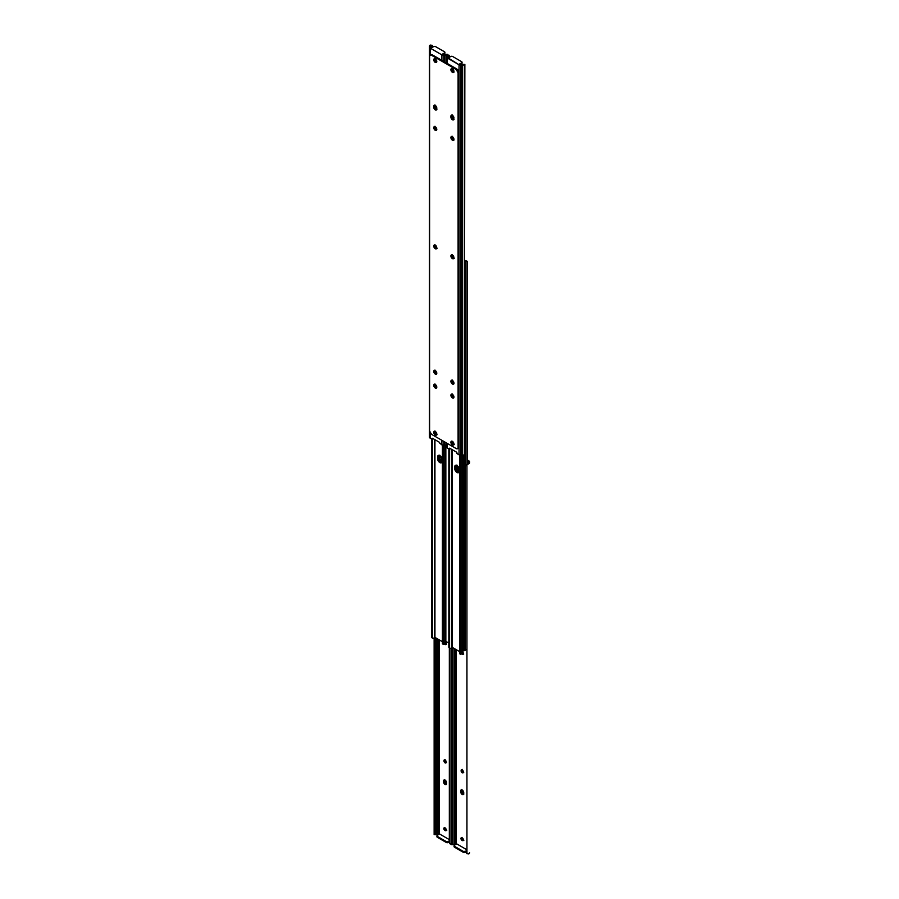 <?xml version="1.0" encoding="UTF-8"?>
<svg xmlns="http://www.w3.org/2000/svg" width="899" height="899" viewBox="0 0 899 899"><rect width="100%" height="100%" fill="white"/><g stroke="black" fill="none" stroke-linecap="round" stroke-linejoin="round"><path stroke-width="1.35" d="M462.963 652.258L463.277 653.753A1.506 0.877 60 0 1 462.963 654.45A1.506 0.877 60 0 1 462.21 654.371L462.963 653.933A1.506 0.877 -120 0 0 463.232 654.045M461.974 769.611L461.131 770.477A1.506 0.877 60 0 1 461.445 769.791A1.506 0.877 60 0 1 462.614 770.196A1.506 0.877 60 0 1 463.277 771.713L462.412 772.87L461.131 770.915L461.311 769.892L462.21 769.859L463.277 772.151A1.506 0.877 60 0 1 462.963 772.848A1.506 0.877 60 0 1 462.21 772.769L462.963 772.331A1.506 0.877 -120 0 0 463.232 772.443M462.963 793.963A2.146 1.236 -120 0 0 463.592 794.165L463.277 794.514A2.146 1.236 60 0 1 462.21 794.401L463.805 794.154L462.21 794.401L461.131 793.266L461.131 789.906L463.052 790.794L463.727 793.525A2.146 1.236 60 0 1 463.277 794.514L462.21 794.401A2.146 1.236 60 0 1 460.681 791.772L461.445 791.334L462.12 793.176L462.963 793.963L463.727 793.525L463.603 794.132A2.146 1.236 60 0 1 462.963 793.963L461.445 791.334A2.146 1.236 -120 0 0 462.963 793.963A2.146 1.236 60 0 1 461.445 791.334L460.681 791.772L460.681 790.895A2.146 1.236 60 0 1 461.131 789.906A2.146 1.236 60 0 1 462.783 790.491A2.146 1.236 60 0 1 463.727 792.648L463.727 793.525L462.648 792.39L462.21 790.019L461.445 791.334L461.445 790.457L460.681 790.895L462.21 790.895A2.146 1.236 -120 0 0 463.727 793.525L462.963 793.963M467.3 459.973L468.829 460.85L467.3 459.973M462.367 653.382L463.378 654.067M461.929 769.746A1.506 0.877 -120 0 0 461.895 770.038L463.378 772.477M461.783 837.621L462.176 839.34L463.558 840.25M461.704 789.625L461.558 789.85A2.146 1.236 -120 0 0 461.445 790.457A2.146 1.236 60 0 1 461.58 789.805L461.704 789.625M456.344 649.719L456.344 844.127L456.344 649.719M456.748 843.891L466.48 849.521L456.748 843.891L454.467 845.217L456.748 843.891M466.48 465.233L466.941 464.187A2.012 1.641 180 0 0 466.48 465.233L466.48 465.851A2.012 1.641 -0 0 1 466.941 464.805L468.491 463.918L468.064 461.288A1.607 0.933 180 0 1 468.536 461.951L468.536 462.67A1.596 0.921 180 0 1 468.491 462.884L468.064 463.356L468.064 461.288L467.3 460.85L468.536 462.67A1.596 0.921 180 0 1 468.491 462.884L468.491 463.918L469.615 462.67L468.829 460.85A2.686 1.551 180 0 1 469.615 461.951L469.615 462.67A2.675 1.54 180 0 1 468.491 463.918L466.941 464.805L466.941 853.634L468.491 853.949A2.675 1.54 0 0 0 469.615 852.69L468.491 853.949L466.941 853.634L466.941 464.805L466.941 853.634A2.012 1.641 -0 0 1 466.48 852.589L466.48 851.971M462.996 652.326A1.506 0.877 60 0 1 463.277 653.315L462.794 654.506L461.445 653.573M461.738 837.744A1.506 0.877 -120 0 0 462.771 839.891L462.019 840.329A1.506 0.877 60 0 1 461.03 839.003A1.506 0.877 60 0 1 461.254 837.789A1.506 0.877 60 0 1 462.019 837.868L463.446 839.677L462.389 840.554L460.951 838.486L461.423 837.733L462.389 838.082A1.506 0.877 60 0 1 463.378 839.419A1.506 0.877 60 0 1 463.154 840.621A1.506 0.877 60 0 1 462.389 840.554L463.154 840.115A1.506 0.877 -120 0 0 463.423 840.228M455.928 844.375A1.607 0.933 0 0 0 455.209 844.273L455.209 649.067L455.209 844.273L456.096 844.431M451.388 844.633L453.579 844.296A1.596 0.921 180 0 1 453.95 844.273L453.95 648.348L453.95 844.273L455.209 844.273L453.95 844.273A1.596 0.921 0 0 0 453.579 844.296L452.411 844.667L452.354 843.813L452.366 844.655M452.354 647.426L452.354 843.813L452.354 647.426M451.287 648.055L451.287 843.813L452.354 843.813L451.287 843.813L451.287 648.055M451.287 844.599L451.287 843.813L451.287 844.599M463.491 852.398L465.39 852.398L466.48 851.769L465.39 852.398L465.39 851.522L465.39 852.398A1.349 0.775 0 0 1 463.491 852.398L463.491 851.522L454.467 846.307L454.467 847.184L463.491 852.398L454.467 847.184L454.467 846.307L463.693 851.611L466.48 850.892L465.39 851.522A1.349 0.775 180 0 1 463.491 851.522L463.491 852.398M454.175 846.341L454.467 847.184A1.349 0.775 0 0 1 454.074 846.633L454.074 845.757L454.467 846.307A1.349 0.775 180 0 1 454.074 845.757A1.349 0.775 180 0 1 454.467 845.217L454.074 845.757M462.019 840.329L463.154 840.115L462.019 840.329M462.963 772.331L462.21 772.769A1.506 0.877 60 0 1 461.131 770.915L461.895 770.477A1.506 0.877 -120 0 0 462.963 772.331M461.131 770.477L461.895 770.038L461.131 770.477M462.502 653.539A1.506 0.877 -120 0 0 462.963 653.933L462.21 654.371A1.506 0.877 60 0 1 461.547 653.73M445.814 784.063L446.578 783.625L445.061 780.118L444.297 780.557L444.556 779.725L444.297 780.557A2.146 1.236 60 0 1 444.432 779.916A2.146 1.236 -120 0 0 444.297 780.557L445.061 780.118L445.061 780.995A2.146 1.236 -120 0 0 446.578 783.625L445.814 784.063L444.971 783.287L444.297 780.557L444.297 781.433L445.061 780.995L443.544 780.995L443.982 780.006L445.904 780.905L446.578 783.625A2.146 1.236 60 0 1 446.129 784.613A2.146 1.236 60 0 1 445.061 784.501L445.814 784.063A2.146 1.236 60 0 1 444.297 781.433L445.814 784.063A2.146 1.236 -120 0 0 446.443 784.276A2.146 1.236 60 0 1 445.814 784.063L445.061 784.501L444.218 783.726L443.544 780.995A2.146 1.236 60 0 1 443.982 780.006A2.146 1.236 60 0 1 445.646 780.59A2.146 1.236 60 0 1 446.578 782.748L446.32 784.456L445.061 784.501A2.146 1.236 60 0 1 443.544 781.872L444.297 781.433A2.146 1.236 -120 0 0 445.814 784.063M462.277 838.014A2.146 1.236 -120 0 0 463.468 839.913M445.129 828.114A2.146 1.236 -120 0 0 446.32 830.013L445.084 827.912M445.084 759.981A2.146 1.236 -120 0 0 446.129 761.959M462.232 769.881A2.146 1.236 -120 0 0 463.277 771.859M446.286 643.695L445.735 643.111M463.423 653.584L462.884 653.011M463.727 840.082L462.232 837.812M446.286 762.094L445.061 759.666M463.423 771.994L462.21 769.566M462.21 790.019L461.445 791.334L462.21 790.019M445.814 642.358L446.129 643.853A1.506 0.877 60 0 1 445.814 644.549A1.506 0.877 60 0 1 445.061 644.471L445.814 644.032A1.506 0.877 -120 0 0 446.095 644.145M444.836 759.722L443.994 760.576A1.506 0.877 60 0 1 444.308 759.891A1.506 0.877 60 0 1 445.466 760.296A1.506 0.877 60 0 1 446.129 761.813L445.263 762.97L443.994 761.015L444.173 760.003L445.061 759.958L446.129 762.251A1.506 0.877 60 0 1 445.814 762.948A1.506 0.877 60 0 1 445.061 762.869L445.814 762.431A1.506 0.877 -120 0 0 446.095 762.543M445.23 643.482L446.23 644.178M444.791 759.846A1.506 0.877 -120 0 0 444.747 760.138L446.23 762.577M444.645 827.721L444.87 829.193L446.421 830.361M439.195 639.83L439.195 834.227L439.195 639.83M439.6 834.002L449.331 839.621L439.6 834.002L437.319 835.317L439.6 834.002M445.848 642.425A1.506 0.877 60 0 1 446.129 643.414L445.657 644.605L444.308 643.673M444.6 827.844A1.506 0.877 -120 0 0 445.634 829.991L444.87 830.429A1.506 0.877 60 0 1 443.881 829.103A1.506 0.877 60 0 1 444.117 827.889A1.506 0.877 60 0 1 444.87 827.968L446.297 829.788L445.252 830.654L443.803 828.586L444.275 827.833L445.252 828.181A1.506 0.877 60 0 1 446.241 829.519A1.506 0.877 60 0 1 446.005 830.732A1.506 0.877 60 0 1 445.252 830.654L446.005 830.215A1.506 0.877 -120 0 0 446.286 830.328M438.779 834.474A1.607 0.933 0 0 0 438.06 834.373L438.06 639.167L438.06 834.373L438.959 834.53M434.239 834.733L436.431 834.396A1.596 0.921 180 0 1 436.813 834.373L436.813 638.447L436.813 834.373L438.06 834.373L436.813 834.373A1.596 0.921 0 0 0 436.431 834.396L435.273 834.766L435.206 833.912L435.228 834.755M435.206 637.526L435.206 833.912L435.206 637.526M434.138 638.155L434.138 833.912L435.206 833.912L434.138 833.912L434.138 638.155M434.138 834.699L434.138 833.912L434.138 834.699M449.792 648.1L449.792 843.734L450.95 844.15L449.792 843.734L449.792 648.1M449.331 842.689L449.792 843.734A2.012 1.641 -0 0 1 449.331 842.689L449.331 647.831L449.331 842.689M449.331 647.831L449.331 842.071M446.342 842.498L448.039 842.599L449.331 841.869L448.241 842.498L448.241 841.621L448.241 842.498A1.349 0.775 0 0 1 446.342 842.498L446.342 841.621L437.319 836.407L437.319 837.284L446.342 842.498L437.319 837.284L437.319 836.407L446.545 841.722L449.331 840.992L448.241 841.621A1.349 0.775 180 0 1 446.342 841.621L446.342 842.498M437.026 836.441L437.319 837.284A1.349 0.775 0 0 1 436.925 836.744L436.925 835.868L437.319 836.407A1.349 0.775 180 0 1 436.925 835.868A1.349 0.775 180 0 1 437.319 835.317L436.925 835.868M443.544 780.995L444.297 780.557L443.544 781.872L443.544 780.995M444.87 830.429L446.005 830.215L444.87 830.429M445.814 762.431L445.061 762.869A1.506 0.877 60 0 1 443.994 761.015L444.747 760.576A1.506 0.877 -120 0 0 445.814 762.431M443.994 760.576L444.747 760.138L443.994 760.576M445.353 643.639A1.506 0.877 -120 0 0 445.814 644.032L445.061 644.471A1.506 0.877 60 0 1 444.409 643.841M456.95 465.086L457.288 468.986L459.603 471.436M464.862 260.845A2.675 1.54 180 0 1 465.244 260.62L466.019 261.058L465.356 261.688L465.356 650.056L466.019 649.438A1.596 0.921 0 0 0 465.356 650.056L463.311 650.449A1.214 0.697 0 0 0 465.356 650.056L465.356 261.688A1.214 0.697 180 0 1 464.862 262.148L465.356 261.688A1.596 0.921 180 0 1 466.019 261.058L466.986 261.171L466.986 464.142L466.986 261.171A1.349 0.775 -60 0 1 467.031 261.193A1.349 0.775 -60 0 1 467.3 261.811L467.3 463.884L467.3 261.811L465.244 260.62L466.446 260.968M453.208 255.698L453.501 256.417A1.214 0.697 180 0 1 453.175 255.777M459.265 471.964L456.535 469.424L456.321 465.109M467.031 261.193L465.693 260.53L464.614 261.058M456.906 465.491A3.191 1.843 -120 0 0 456.906 465.57L456.153 466.008A3.191 1.843 60 0 1 456.265 465.244M459.119 471.953A3.191 1.843 60 0 1 456.153 467.761L456.906 467.323A3.191 1.843 -120 0 0 459.232 471.267M456.906 465.57L456.906 467.323L456.153 467.761L456.153 466.008L456.906 465.57M442.173 462.221L441.263 461.906A3.36 1.944 -120 0 0 441.926 462.176L439.836 462.592L437.959 460.355L437.622 456.445L438.97 455.332A3.36 1.944 -120 0 0 438.881 456.153L439.072 455.209M459.31 472.121L458.4 471.806A3.36 1.944 -120 0 0 459.063 472.076L457.422 472.694L455.388 470.806L454.725 468.581L455.388 465.367L456.984 465.525L458.58 467.21L459.063 472.087M463.772 64.245L462.569 64.604L464.862 64.301L464.367 454.624L464.367 64.604A2.675 1.54 180 0 1 462.187 65.245L462.187 455.276L462.187 65.245L460.94 65.245L460.94 455.276L460.94 65.245A2.686 1.551 180 0 1 459.041 64.795L459.041 454.815L457.153 453.725L456.748 452.287L449.624 448.174L449.545 449.174L447.32 448.05L447.32 443.443L447.32 448.05L449.567 449.163L449.579 647.516L448.837 647.089L448.837 448.927L448.837 647.089A1.349 0.775 120 0 0 449.118 647.707A1.349 0.775 120 0 0 449.152 647.73L449.624 448.174L456.748 452.287L456.962 453.568L459.041 454.815A2.686 1.551 0 0 0 460.94 455.276L462.187 455.276A2.675 1.54 0 0 0 464.367 454.624L463.412 455.096L463.412 649.314L464.075 648.921L464.075 454.815L464.075 648.921L463.412 649.314L463.412 455.096L459.041 454.815L459.041 64.795L447.32 58.03L447.32 63.514L447.32 58.03A2.686 1.551 180 0 1 446.533 56.929L446.533 56.21A2.675 1.54 180 0 1 447.657 54.951L449.399 55.491L449.208 57.401L449.208 55.884A2.012 1.641 0 0 1 449.669 56.929L449.669 56.311A2.012 1.641 180 0 0 449.208 55.266L447.657 54.951L447.657 55.985L449.208 55.884L447.657 55.985A1.596 0.921 0 0 0 447.612 56.21L448.477 57.817L450.961 56.401L452.658 56.502L461.85 61.829L461.85 62.694L459.4 64.121L462.187 64.627A1.596 0.921 0 0 0 462.569 64.604A1.596 0.921 180 0 1 462.187 64.627L460.94 64.627A1.607 0.933 180 0 1 459.805 64.357L461.681 62.806L461.681 63.683L461.681 62.806A1.349 0.775 180 0 0 462.075 62.256L461.974 63.436L460.221 64.526L461.681 63.683A1.349 0.775 -0 0 0 462.075 63.132L461.85 62.705M448.837 643.088L444.814 640.762L448.837 643.088M463.232 650.258L464.075 648.921A2.686 1.551 -120 0 1 463.524 650.157A2.686 1.551 -120 0 1 463.154 650.28M438.881 457.793L438.881 456.153L438.881 457.793A3.36 1.944 -120 0 0 441.263 461.906L439.577 460.131L438.881 457.793L438.341 458.108L438.881 457.793M456.164 465.233A3.36 1.944 -120 0 0 456.029 466.053L456.029 467.694A3.36 1.944 -120 0 0 458.4 471.806L456.209 468.851L456.209 465.098M462.861 650.539L463.412 649.314A2.686 1.551 60 0 1 462.861 650.539L463.524 650.157M439.802 455.186L440.139 459.086L442.465 461.535M436.071 245.809L436.363 246.517A1.214 0.697 180 0 1 436.037 245.877M442.128 462.075L439.386 459.535L439.173 455.209M439.768 455.591A3.191 1.843 -120 0 0 439.768 455.669L439.004 456.108A3.191 1.843 60 0 1 439.117 455.355M441.971 462.052A3.191 1.843 60 0 1 439.004 457.861L439.768 457.422A3.191 1.843 -120 0 0 442.094 461.367M439.768 455.669L439.768 457.422L439.004 457.861L439.004 456.108L439.768 455.669M452.073 449.59L452.073 647.258L459.546 651.573L451.849 647.302L451.849 449.455L451.849 647.302L450.893 648.28A2.675 1.54 0 0 0 451.849 647.302L452.073 449.59M462.839 652.64L461.962 653.663L461.962 455.276L461.962 653.663A1.214 0.697 -0 0 0 462.996 652.977L462.996 455.197M455.86 465.165L455.86 469.817L457.299 471.75L458.996 472.335M449.848 648.1L449.118 647.707M459.546 653.472L459.546 455.04L459.546 653.27L460.277 653.697L460.277 455.22L460.591 654.326L460.591 455.254L460.591 654.326A1.349 0.775 -60 0 1 460.558 654.315A1.349 0.775 -60 0 1 460.277 653.697L459.546 653.472M459.591 653.73L460.591 654.326M460.884 654.045L460.884 654.045A1.596 0.921 -0 0 1 461.962 653.663L460.884 654.045M455.815 465.233A3.191 1.843 -120 0 0 455.49 466.39L454.725 466.828A3.191 1.843 60 0 1 455.388 465.367A3.191 1.843 60 0 1 457.838 466.221A3.191 1.843 60 0 1 459.232 469.435L459.232 471.188A3.191 1.843 60 0 1 458.58 472.649A3.191 1.843 60 0 1 456.119 471.795A3.191 1.843 60 0 1 454.725 468.581L455.49 468.143A3.191 1.843 -120 0 0 456.636 471.076A3.191 1.843 -120 0 0 458.906 472.346M454.725 468.581L454.725 466.828L455.49 466.39L455.49 468.143L454.725 468.581M434.936 439.69L434.936 637.369L442.398 641.672L434.711 637.402L434.711 439.555L434.711 637.402L433.756 638.38A2.675 1.54 0 0 0 434.711 637.402L434.936 439.69M438.97 455.332L441.712 457.872L441.915 462.187M445.702 642.74L444.814 643.774L444.814 445.376L444.814 643.774A1.214 0.697 -0 0 0 445.848 643.077L445.848 445.297M438.723 455.265L438.723 459.917L440.15 461.85L441.847 462.434M432.014 637.829L431.7 637.189A1.349 0.775 120 0 0 431.969 637.807A1.349 0.775 120 0 0 432.014 637.829L432.498 637.987M431.7 637.189L431.7 439.027L431.7 637.189L432.43 637.616L432.43 439.263L432.43 637.616L433.756 638.38L431.7 637.189M442.398 643.572L442.398 445.151L442.398 643.369L443.128 643.796L443.128 445.32L443.443 644.426L443.443 445.365L443.443 644.426A1.349 0.775 -60 0 1 443.409 644.414A1.349 0.775 -60 0 1 443.128 643.796L442.398 643.572M442.454 643.83L443.443 644.426M443.746 644.145L443.746 644.145A1.596 0.921 -0 0 1 444.814 643.774L443.746 644.145M431.969 637.807L432.7 638.2M438.667 455.332A3.191 1.843 -120 0 0 438.341 456.49L437.577 456.928A3.191 1.843 60 0 1 438.24 455.467A3.191 1.843 60 0 1 440.701 456.321A3.191 1.843 60 0 1 442.094 459.535L442.094 461.288A3.191 1.843 60 0 1 441.431 462.749A3.191 1.843 60 0 1 438.97 461.895A3.191 1.843 60 0 1 437.577 458.681L438.341 458.243A3.191 1.843 -120 0 0 439.487 461.176A3.191 1.843 -120 0 0 441.769 462.457M437.577 458.681L437.577 456.928L438.341 456.49L438.341 458.243L437.577 458.681M453.186 397.47A2.146 1.236 60 0 1 451.792 394.189L451.781 394.234A2.146 1.236 -120 0 0 453.186 397.47L451.916 395.965L451.781 394.234L452.332 396.684L453.186 397.47L453.939 397.032L453.186 397.47A2.146 1.236 -120 0 0 453.804 397.673A2.146 1.236 60 0 1 453.186 397.47L452.422 397.909L453.186 397.47M452.422 394.403A2.146 1.236 -120 0 0 453.939 397.032L453.501 398.01A2.146 1.236 60 0 1 452.422 397.909L450.905 395.279L451.343 394.29L452.422 394.403L453.939 397.032L452.422 394.403A2.146 1.236 60 0 1 453.826 396.29A2.146 1.236 60 0 1 453.501 398.01L452.422 397.909A2.146 1.236 60 0 1 451.017 396.01A2.146 1.236 60 0 1 451.343 394.29A2.146 1.236 60 0 1 452.422 394.403M453.961 444.196L452.231 443.038L452.231 441.297A1.506 0.877 60 0 0 452.006 442.51A1.506 0.877 60 0 0 452.995 443.836L453.871 443.465L453.366 444.061A1.506 0.877 60 0 0 453.939 444.196M452.276 255.024A1.506 0.877 60 0 0 452.107 255.586L452.871 255.586L452.107 256.024A1.506 0.877 60 0 0 452.77 257.541A1.506 0.877 60 0 0 453.928 257.957L452.422 257.08L452.287 255.001M452.276 136.626A1.506 0.877 60 0 0 452.107 137.187L452.871 137.187L452.107 137.626A1.506 0.877 60 0 0 452.77 139.143A1.506 0.877 60 0 0 453.928 139.559L452.422 138.682L452.287 136.603M452.995 71.257L452.006 69.92L452.231 68.706A1.506 0.877 60 0 0 452.006 69.931A1.506 0.877 60 0 0 452.995 71.257L453.871 70.886L452.995 71.257M453.961 71.605L453.366 71.471A1.506 0.877 60 0 0 453.939 71.617M454.029 119.511L452.107 118.185L451.781 115.207A2.146 1.236 -120 0 0 451.658 115.814A2.146 1.236 60 0 1 451.792 115.162L453.826 119.488A2.146 1.236 60 0 1 451.658 116.69L452.422 116.252A2.146 1.236 -120 0 0 453.939 118.882A2.146 1.236 60 0 1 453.501 119.87L451.579 118.971L450.905 116.252A2.146 1.236 60 0 1 451.343 115.263A2.146 1.236 60 0 1 452.422 115.375L450.905 116.252L451.017 115.645L452.422 115.375L452.422 116.252L450.905 116.252L450.905 117.128L451.658 116.69A2.146 1.236 -120 0 0 453.804 119.522L453.501 119.87A2.146 1.236 60 0 1 451.837 119.286A2.146 1.236 60 0 1 450.905 117.128L451.658 116.69L452.332 118.533L454.029 119.511M452.276 380.389A1.506 0.877 60 0 0 452.107 380.951L452.871 380.951L452.107 381.39A1.506 0.877 60 0 0 452.77 382.907A1.506 0.877 60 0 0 453.928 383.322L452.422 382.446L452.287 380.367M452.68 441.544L453.748 443.398A1.506 0.877 -120 0 1 452.68 441.578L453.916 443.668L453.501 445.016A2.146 1.236 60 0 1 452.422 444.904L453.186 444.466A2.146 1.236 -120 0 0 453.804 444.679M453.916 257.384L453.501 258.721L452.422 258.62A2.146 1.236 60 0 1 451.017 256.721A2.146 1.236 60 0 1 451.343 255.001A2.146 1.236 60 0 1 452.422 255.102L452.422 255.102A2.146 1.236 60 0 1 453.826 257.002A2.146 1.236 60 0 1 453.501 258.721A2.146 1.236 60 0 1 452.422 258.62L451.152 257.103L451.152 255.159L452.714 255.305L453.916 257.384A1.506 0.877 -120 0 1 452.871 255.586L453.939 257.44M452.871 137.187L453.939 139.03A1.506 0.877 -120 0 1 452.871 137.187M452.68 68.965L453.748 70.819A1.506 0.877 -120 0 1 452.68 68.987L453.916 71.088L453.501 72.426A2.146 1.236 60 0 1 452.422 72.325L453.186 71.886A2.146 1.236 -120 0 0 453.804 72.089M452.871 380.951L453.939 382.805A1.506 0.877 -120 0 1 452.871 380.951M447.32 448.05L446.533 446.949L446.533 442.993L446.533 446.949A2.686 1.551 0 0 0 447.32 448.05M462.075 62.256A1.349 0.775 180 0 0 461.681 61.716L452.658 56.502A1.349 0.775 180 0 0 450.759 56.502L448.084 57.592A1.607 0.933 180 0 1 447.612 56.929L447.612 56.21A1.596 0.921 180 0 1 447.657 55.985L447.657 54.951L446.533 56.21L446.533 63.054L446.533 56.929L459.445 64.986L462.816 65.2L464.367 64.604L462.569 64.604L464.761 64.267M454.029 258.373L452.422 258.62L453.186 258.182A2.146 1.236 -120 0 0 453.804 258.384M434.655 245A2.146 1.236 -120 0 0 436.037 248.281L435.273 248.72A2.146 1.236 60 0 1 433.869 246.82A2.146 1.236 60 0 1 434.206 245.101A2.146 1.236 60 0 1 435.273 245.202L436.768 247.483L436.116 248.911L433.869 246.82L434.015 245.258L435.273 245.202A2.146 1.236 60 0 1 436.678 247.101A2.146 1.236 60 0 1 436.352 248.821A2.146 1.236 60 0 1 435.273 248.72L436.037 248.281A2.146 1.236 -120 0 0 436.656 248.484L434.959 247.146L434.768 244.82M434.655 58.705A2.146 1.236 -120 0 0 436.037 61.986L435.273 62.424A2.146 1.236 60 0 1 433.869 60.525A2.146 1.236 60 0 1 434.206 58.806A2.146 1.236 60 0 1 435.273 58.918L436.768 61.188L436.116 62.615L433.869 60.525L434.015 58.963L435.273 58.918A2.146 1.236 60 0 1 436.678 60.806A2.146 1.236 60 0 1 436.352 62.525A2.146 1.236 60 0 1 435.273 62.424L436.037 61.986A2.146 1.236 -120 0 0 436.656 62.188L434.768 60.48L434.768 58.525M454.029 72.077L452.422 72.325A2.146 1.236 60 0 1 451.017 70.425A2.146 1.236 60 0 1 451.343 68.706A2.146 1.236 60 0 1 452.422 68.818A2.146 1.236 60 0 1 453.826 70.706A2.146 1.236 60 0 1 453.501 72.426L452.13 72.122L450.927 70.055L451.343 68.706L452.714 69.021M434.655 105.273A2.146 1.236 -120 0 0 434.52 105.913L433.756 106.352A2.146 1.236 60 0 1 434.206 105.363A2.146 1.236 60 0 1 435.273 105.475L436.768 107.745L436.116 110.049L434.689 109.397L433.79 107.588L434.015 105.52L435.273 105.475A2.146 1.236 60 0 1 436.79 108.105L436.79 108.981A2.146 1.236 60 0 1 436.352 109.97A2.146 1.236 60 0 1 434.689 109.397A2.146 1.236 60 0 1 433.756 107.228L434.768 105.082L434.52 106.79A2.146 1.236 -120 0 0 436.656 109.633L435.195 108.644L434.52 106.79L433.756 107.228L434.52 105.913A2.146 1.236 60 0 1 434.655 105.273M454.029 139.963L453.186 139.772A2.146 1.236 -120 0 0 453.804 139.986L453.501 140.323A2.146 1.236 60 0 1 452.422 140.21L453.186 139.772L451.916 138.266L451.916 136.322M451.792 136.502A2.146 1.236 -120 0 0 453.186 139.772L452.422 140.21A2.146 1.236 60 0 1 451.017 138.322A2.146 1.236 60 0 1 451.343 136.603A2.146 1.236 60 0 1 452.422 136.704L452.422 136.704A2.146 1.236 60 0 1 453.826 138.603A2.146 1.236 60 0 1 453.501 140.323L451.579 139.435L451.152 136.76L453.006 137.176L453.826 139.941M434.655 126.602A2.146 1.236 -120 0 0 436.037 129.883L435.273 130.321A2.146 1.236 60 0 1 433.869 128.422A2.146 1.236 60 0 1 434.206 126.703A2.146 1.236 60 0 1 435.273 126.804L436.768 129.085L436.116 130.512L433.869 128.422L434.015 126.86L435.273 126.804A2.146 1.236 60 0 1 436.678 128.703A2.146 1.236 60 0 1 436.352 130.422A2.146 1.236 60 0 1 435.273 130.321L436.037 129.883A2.146 1.236 -120 0 0 436.656 130.085L434.959 128.748L434.768 126.422M434.655 370.366A2.146 1.236 -120 0 0 436.037 373.647L435.273 374.085A2.146 1.236 60 0 1 433.869 372.186A2.146 1.236 60 0 1 434.206 370.467A2.146 1.236 60 0 1 435.273 370.568L436.768 372.849L436.116 374.276L433.869 372.186L434.015 370.624L435.273 370.568A2.146 1.236 60 0 1 436.678 372.467A2.146 1.236 60 0 1 436.352 374.186A2.146 1.236 60 0 1 435.273 374.085L436.037 373.647A2.146 1.236 -120 0 0 436.656 373.849L434.959 372.512L434.768 370.186M454.029 383.727L452.422 383.974A2.146 1.236 60 0 1 451.017 382.086A2.146 1.236 60 0 1 451.343 380.367A2.146 1.236 60 0 1 452.422 380.468L453.916 382.738L453.265 384.176L451.837 383.513L450.927 381.704L451.152 380.524L452.422 380.468A2.146 1.236 60 0 1 453.826 382.367A2.146 1.236 60 0 1 453.501 384.087A2.146 1.236 60 0 1 452.422 383.974L453.186 383.536A2.146 1.236 -120 0 0 453.804 383.749M454.029 444.657L452.422 444.904A2.146 1.236 60 0 1 451.017 443.016A2.146 1.236 60 0 1 451.343 441.285A2.146 1.236 60 0 1 452.422 441.398A2.146 1.236 60 0 1 453.826 443.286A2.146 1.236 60 0 1 453.501 445.016L451.837 444.443L450.927 442.634L451.343 441.285L452.714 441.6M434.655 431.295A2.146 1.236 -120 0 0 436.037 434.565L435.273 435.004A2.146 1.236 60 0 1 433.869 433.116A2.146 1.236 60 0 1 434.206 431.396A2.146 1.236 60 0 1 435.273 431.498L436.768 433.767L436.116 435.195L433.869 433.116L434.015 431.554L435.273 431.498A2.146 1.236 60 0 1 436.678 433.397A2.146 1.236 60 0 1 436.352 435.116A2.146 1.236 60 0 1 435.273 435.004L436.037 434.565A2.146 1.236 -120 0 0 436.656 434.779L434.768 433.06L434.768 431.115M436.037 387.57A2.146 1.236 -120 0 0 436.656 387.772L434.768 386.064L434.768 384.109L434.768 386.064L436.037 387.57L435.273 388.008L436.037 387.57A2.146 1.236 60 0 1 434.655 384.3L435.273 384.502A2.146 1.236 60 0 1 436.678 386.39A2.146 1.236 60 0 1 436.352 388.121A2.146 1.236 60 0 1 435.273 388.008L433.79 385.738L434.689 384.3A2.146 1.236 -120 0 0 436.037 387.57L436.79 387.132L436.352 388.121L435.273 388.008A2.146 1.236 60 0 1 433.869 386.121A2.146 1.236 60 0 1 434.206 384.39A2.146 1.236 60 0 1 435.273 384.502L436.543 386.008L436.79 387.132L436.037 387.57L436.622 387.772A2.146 1.236 60 0 1 436.037 387.57M458.007 448.365L458.861 447.028L458.097 447.466A2.686 1.551 60 0 1 457.535 448.702A2.686 1.551 60 0 1 456.198 448.567L431.498 434.307L456.198 448.567L457.535 448.702L458.861 447.028L458.861 72.358L458.097 72.808L458.097 447.466L458.097 72.808L456.198 69.515L456.962 69.077L432.262 54.817L431.498 55.255L456.198 69.515L431.498 55.255L430.16 55.12L429.598 56.356L429.598 431.014L429.598 56.356A2.686 1.551 60 0 1 430.16 55.12A2.686 1.551 60 0 1 431.498 55.255L432.262 54.817L430.677 54.873M457.535 448.702L458.299 448.264A2.686 1.551 -120 0 0 458.861 447.028L458.861 72.358L456.962 69.077L432.262 54.817A2.686 1.551 -120 0 0 430.913 54.682L430.16 55.12L430.172 48.13L430.172 55.109M451.792 254.9A2.146 1.236 -120 0 0 453.186 258.182L451.916 256.665L451.916 254.72M451.792 68.605A2.146 1.236 -120 0 0 453.186 71.886L451.916 70.369L451.916 68.425M436.88 109.611L435.453 108.948L434.543 107.15L435.273 105.475L436.79 108.981A2.146 1.236 -120 0 1 435.273 106.352L434.52 106.79L435.273 105.475L434.52 106.79A2.146 1.236 60 0 0 436.656 109.633L436.88 109.611M451.792 380.266A2.146 1.236 -120 0 0 453.186 383.536L451.916 382.03L451.916 380.086M451.792 441.195A2.146 1.236 -120 0 0 453.186 444.466L451.916 442.96L451.916 441.004M429.598 431.014L431.498 434.307A2.686 1.551 60 0 1 429.598 431.014M452.422 115.375L453.939 118.005A2.146 1.236 60 0 0 452.422 115.375M458.097 72.808L458.861 72.358A2.686 1.551 -120 0 0 456.962 69.077L456.198 69.515A2.686 1.551 60 0 1 458.097 72.808M435.273 384.502A2.146 1.236 -120 0 0 436.79 387.132L435.273 384.502M439.532 442.937L441.892 444.915L441.892 440.308L441.892 444.915L439.532 442.937M446.634 54.345L445.421 54.704L447.219 54.704A2.675 1.54 180 0 1 445.05 55.345L445.05 62.2L445.05 55.345L443.791 55.345L443.791 61.48L443.791 55.345A2.686 1.551 180 0 1 441.892 54.895L441.892 60.379L441.892 54.895L430.172 48.13A2.686 1.551 180 0 1 429.385 47.029L429.385 46.31A2.675 1.54 180 0 1 430.509 45.051L432.262 45.602L432.059 47.501L432.059 45.984A2.012 1.641 0 0 1 432.52 47.029L432.52 46.411A2.012 1.641 180 0 0 432.059 45.366L430.509 45.051L430.509 46.096L432.059 45.984L430.509 46.096A1.596 0.921 0 0 0 430.464 46.31L431.329 47.917L434.048 46.433L435.509 46.602L444.702 51.928L444.702 52.794L442.252 54.221L445.05 54.727A1.596 0.921 0 0 0 445.421 54.704A1.596 0.921 180 0 1 445.05 54.727L443.791 54.727A1.607 0.933 180 0 1 442.656 54.457L444.533 52.906L444.533 53.783L444.533 52.906A1.349 0.775 180 0 0 444.926 52.356L444.825 53.535L443.072 54.625L444.533 53.783A1.349 0.775 -0 0 0 444.926 53.243L444.702 52.805M430.172 432.925L430.172 438.15L432.262 439.308L432.475 438.274L439.6 442.387L432.475 438.274L433.048 438.6L432.071 439.24L429.385 437.049L429.385 47.029L429.385 437.049A2.686 1.551 0 0 0 430.172 438.15L430.172 432.925M435.532 431.655L436.611 433.498L435.846 433.936L436.779 433.846L436.229 434.161A1.506 0.877 60 0 0 436.79 434.296L435.094 433.138L435.094 431.396M435.127 245.124A1.506 0.877 60 0 0 434.97 245.685L435.723 245.685L434.97 246.124A1.506 0.877 60 0 0 435.622 247.641A1.506 0.877 60 0 0 436.779 248.057L435.285 247.18L435.15 245.101M436.79 129.647L435.285 128.782L435.15 126.703M435.532 59.064L436.611 60.918L435.846 61.357L436.779 61.256L436.229 61.57A1.506 0.877 60 0 0 436.79 61.716L435.094 60.559L435.094 58.817M435.127 370.489A1.506 0.877 60 0 0 434.97 371.051L435.723 371.051L434.97 371.489A1.506 0.877 60 0 0 435.622 373.006A1.506 0.877 60 0 0 436.779 373.422L435.285 372.546L435.15 370.467M435.082 431.396A1.506 0.877 60 0 0 434.858 432.61A1.506 0.877 60 0 0 435.846 433.936L436.611 433.498A1.506 0.877 -120 0 1 435.532 431.677M436.768 247.528A1.506 0.877 -120 0 1 435.723 245.685L436.79 247.54M436.779 129.658A1.506 0.877 60 0 1 435.622 129.242A1.506 0.877 60 0 1 434.97 127.725L435.723 127.141L436.79 129.141M435.082 58.817A1.506 0.877 60 0 0 434.858 60.031A1.506 0.877 60 0 0 435.846 61.357L436.611 60.918A1.506 0.877 -120 0 1 435.532 59.087M436.768 372.894A1.506 0.877 -120 0 1 435.723 371.051L436.79 372.905M446.792 444.994L441.892 444.915A2.686 1.551 0 0 0 443.791 445.376L443.791 441.409L443.791 445.376L445.05 445.376L445.05 442.128L445.05 445.376A2.675 1.54 0 0 0 446.533 445.117M444.926 52.356A1.349 0.775 180 0 0 444.533 51.816L435.509 46.602A1.349 0.775 180 0 0 433.61 46.602L430.936 47.692A1.607 0.933 180 0 1 430.464 47.029L430.464 46.31A1.596 0.921 180 0 1 430.509 46.096L430.509 45.051L429.464 45.95L429.846 47.894L441.892 54.895L445.679 55.311L447.219 54.704L445.421 54.704L447.612 54.367M435.127 126.725A1.506 0.877 60 0 0 434.97 127.287L435.723 127.287A1.506 0.877 -120 0 0 436.768 129.119M463.715 654L462.963 654.45M463.715 772.41L462.963 772.848M461.131 789.906L461.895 789.468M461.254 837.789L462.019 837.351M463.154 840.621L463.906 840.183M461.445 769.791L462.21 769.353M446.578 644.111L445.814 644.549M446.578 762.509L445.814 762.948M443.982 780.006L444.747 779.568M444.117 827.889L444.87 827.451M446.005 830.732L446.769 830.294M444.308 759.891L445.061 759.453M453.152 256.575L453.152 255.923M436.004 246.674L436.004 246.023M449.545 449.174L450.309 448.736M452.107 114.825L451.343 115.263M454.253 258.283L453.501 258.721M437.105 248.382L436.352 248.821M434.959 104.925L434.206 105.363M454.253 444.578L453.501 445.016M437.105 434.678L436.352 435.116M434.959 383.952L434.206 384.39M434.959 430.958L434.206 431.396M452.107 379.929L451.343 380.367M434.959 370.028L434.206 370.467M434.959 126.265L434.206 126.703M452.107 136.165L451.343 136.603M452.107 393.852L451.343 394.29M434.959 244.663L434.206 245.101M452.107 254.563L451.343 255.001M432.397 439.274L433.161 438.836"/></g></svg>
